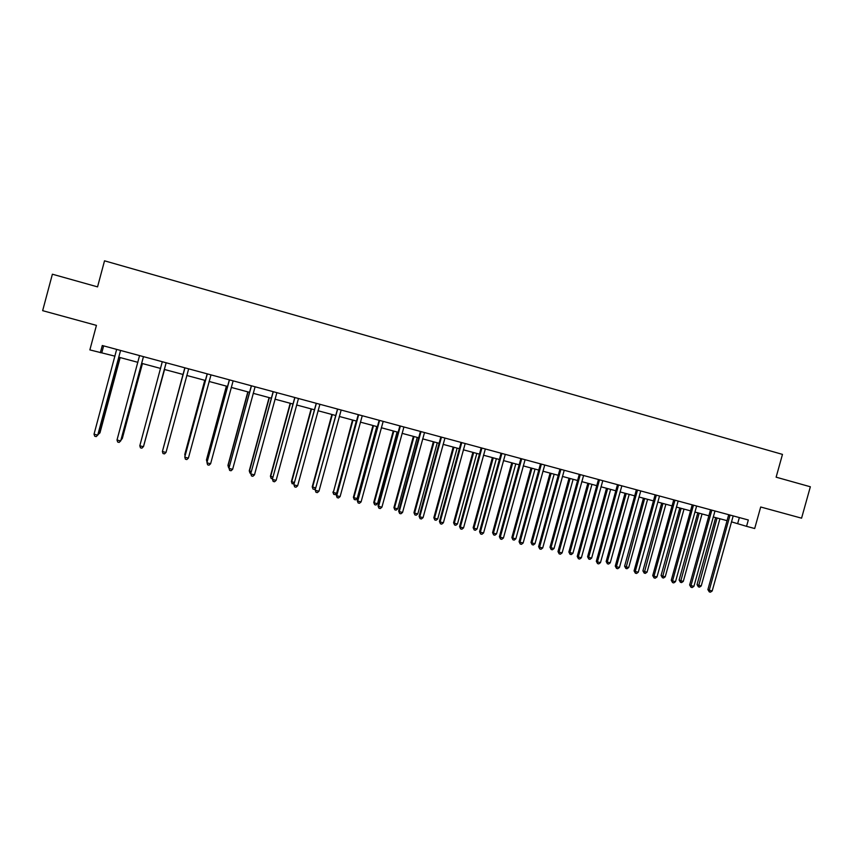 <?xml version="1.0" encoding="UTF-8"?>
<svg xmlns="http://www.w3.org/2000/svg" width="853" height="853" viewBox="0 0 853 853"><rect width="100%" height="100%" fill="white"/><g stroke="black" fill="none" stroke-linecap="round" stroke-linejoin="round"><path stroke-width="1.28" d="M100.355 352.715L102.285 345.518L748.316 519.989L746.546 526.333L754.692 528.519L760.695 507.002L801.575 518.176L810.35 486.775L776.123 477.179L782.478 454.393L104.524 260.815L97.551 286.875L52.385 274.208L42.65 310.663L96.432 325.377L89.864 349.901L114.963 356.17M731.426 521.844L746.546 526.333M118.823 357.204L137.887 362.333M141.641 363.346L160.62 368.443M164.277 369.424L183.139 374.488M186.754 375.469L205.434 380.481M209.081 381.462L227.538 386.43M231.227 387.422L249.471 392.316M253.192 393.318L271.222 398.17M274.975 399.172L292.803 403.97M296.588 404.983L314.203 409.717M318.02 410.741L335.442 415.422M339.291 416.456L356.501 421.083M360.382 422.128L377.399 426.703M381.312 427.748L398.127 432.268M402.072 433.335L418.695 437.802M422.672 438.868L439.103 443.283M443.102 444.36L459.351 448.721M463.382 449.808L479.439 454.127M483.491 455.214L499.378 459.479M503.462 460.577L519.157 464.8M523.262 465.898L538.776 470.078M542.913 471.187L558.257 475.302M562.415 476.422L577.588 480.506M581.778 481.625L596.769 485.656M600.981 486.786L615.802 490.774M620.035 491.914L634.696 495.849M638.961 497L653.451 500.892M657.727 502.044L672.057 505.893M676.365 507.045L690.525 510.851M694.854 512.013L708.864 515.788M713.215 516.95L727.065 520.671M739.348 517.568L737.685 523.529M103.639 345.891L101.827 352.641M730.04 515.617L728.59 515.169L707.883 589.583L709.269 590.223L730.083 515.063M712.191 590.969L710.442 592.185L709.28 591.886L709.269 590.223L712.191 590.969L733.196 515.905M728.59 515.169L730.083 515.116M709.28 591.886L707.883 589.583M715.667 517.611L697.04 584.593L698.362 585.211L701.23 585.936L719.921 518.752M717.064 517.984L698.383 586.843L697.04 584.593M701.23 585.936L699.524 587.131L698.383 586.843M711.797 510.691L710.4 510.265L689.629 584.955L690.983 585.585L711.839 510.137M693.915 586.331L692.178 587.557L691.005 587.259L690.983 585.585L693.915 586.331L714.985 510.99M710.4 510.265L711.85 510.19M691.005 587.259L689.629 584.955M693.425 505.733L692.071 505.307L671.247 580.296L672.548 580.914L693.468 505.179M675.512 581.661L673.774 582.898L672.59 582.599L672.548 580.914L675.512 581.661L696.634 506.032M692.071 505.307L693.478 505.232M672.59 582.599L671.247 580.296M697.807 512.813L679.127 580.04L680.417 580.648L683.296 581.383L702.04 513.943M699.161 513.175L680.449 582.29L679.127 580.04M683.296 581.383L681.6 582.588L680.449 582.29M679.809 507.972L661.086 575.455L662.333 576.052L665.233 576.788L684.021 509.102M681.12 508.324L662.376 577.705L661.086 575.455M665.233 576.788L663.538 578.003L662.376 577.705M674.915 500.732L673.603 500.327L652.726 575.594L653.984 576.201L674.958 500.178M656.97 576.959L655.232 578.206L654.038 577.897L653.984 576.201L656.97 576.959L678.146 501.042M673.603 500.327L674.958 500.231M654.038 577.897L652.726 575.594M656.266 495.7L654.997 495.305L634.056 570.86L635.272 571.457L656.309 495.145M638.279 572.214L636.551 573.472L635.346 573.163L635.272 571.457L638.279 572.214L659.518 496.009M654.997 495.305L656.309 495.198M635.346 573.163L634.056 570.86M637.468 490.624L636.253 490.24L615.258 566.093L616.42 566.68L637.511 490.07M619.449 567.448L617.732 568.706L616.516 568.397L616.42 566.68L619.449 567.448L640.742 490.944M636.253 490.24L637.522 490.123M616.516 568.397L615.258 566.093M661.683 503.099L642.906 570.838L644.111 571.425L647.043 572.171L665.884 504.23M662.962 503.451L644.186 573.088L642.906 570.838M647.043 572.171L645.348 573.387L644.186 573.088M643.429 498.195L624.599 566.189L625.761 566.765L628.714 567.512L647.598 499.314M644.655 498.525L625.846 568.439L624.599 566.189M628.714 567.512L627.03 568.738L625.846 568.439M625.036 493.258L606.163 561.498L607.272 562.063L610.247 562.82L629.183 494.367M626.219 493.578L607.272 562.063L607.379 563.758L606.163 561.498M610.247 562.82L608.573 564.057L607.379 563.758M618.542 485.517L617.359 485.144L596.311 561.285L597.431 561.86L618.574 484.952M600.48 562.628L598.763 563.897L597.548 563.588L597.431 561.86L600.48 562.628L621.837 485.837M597.548 563.588L596.311 561.285M606.504 488.279L587.578 556.785L588.655 557.329L591.641 558.097L610.631 489.387M607.645 488.577L588.655 557.329L588.773 559.035L587.578 556.785M591.641 558.097L589.967 559.333L588.773 559.035M599.456 480.367L598.326 480.004L577.225 556.444L578.291 557.009L599.499 479.802M581.373 557.787L579.656 559.056L578.43 558.747L578.291 557.009L581.373 557.787L602.783 480.687M598.326 480.004L599.499 479.855M578.43 558.747L577.225 556.444M587.845 483.256L568.866 552.019L569.889 552.563L572.907 553.33L591.95 484.365M588.933 483.555L569.889 552.563L570.028 554.279L568.866 552.019M572.907 553.33L571.233 554.578L570.028 554.279M580.232 475.174L579.155 474.833L557.99 551.56L559.014 552.115L580.275 474.609M562.106 552.904L560.41 554.183L559.163 553.874L559.014 552.115L562.106 552.904L583.58 475.505M579.155 474.833L580.275 474.663M559.163 553.874L557.99 551.56M569.036 478.202L550.004 547.231L550.985 547.765L554.024 548.532L573.12 479.301M570.081 478.49L550.985 547.765L551.145 549.481L550.004 547.231M554.024 548.532L552.36 549.79L551.145 549.481M560.858 469.939L559.824 469.608L538.606 546.645L539.576 547.189L560.901 469.374M542.7 547.978L541.005 549.268L539.757 548.948L539.576 547.189L542.7 547.978L564.228 470.28M559.824 469.608L560.901 469.427M539.757 548.948L538.606 546.645M550.089 473.116L531.003 542.401L531.941 542.924L535.002 543.702L554.141 474.204M551.091 473.383L531.941 542.924L532.123 544.651L531.003 542.401M535.002 543.702L533.349 544.971L532.123 544.651M541.335 464.672L540.354 464.352L519.072 541.687L519.999 542.22L541.378 464.107M523.145 543.02L521.45 544.321L520.191 544.001L519.999 542.22L523.145 543.02L544.736 465.013M540.354 464.352L541.378 464.16M520.191 544.001L519.072 541.687M531.003 467.977L511.864 537.539L512.749 538.051L515.83 538.829L535.034 469.065M531.952 468.233L512.749 538.051L512.952 539.789L511.864 537.539M515.83 538.829L514.188 540.109L512.952 539.789M521.663 459.362L520.735 459.053L499.389 536.697L500.263 537.219L521.705 458.786M503.43 538.019L501.745 539.331L500.487 539L500.263 537.219L503.43 538.019L525.085 459.703M520.735 459.053L521.705 458.85M500.487 539L499.389 536.697M511.768 462.816L492.576 532.635L493.418 533.136L496.521 533.925L515.777 463.893M512.674 463.051L493.418 533.136L493.642 534.895L492.576 532.635M496.521 533.925L494.879 535.204L493.642 534.895M501.841 454.009L500.956 453.721L479.557 531.664L480.378 532.176L501.873 453.433M483.576 532.986L481.892 534.298L480.623 533.978L480.378 532.176L483.576 532.986L505.285 454.361M500.956 453.721L501.884 453.497M480.623 533.978L479.557 531.664M492.384 457.603L473.148 527.698L473.937 528.188L477.062 528.977L496.371 458.669M493.247 457.837L473.937 528.188L474.183 529.958L473.148 527.698M477.062 528.977L475.43 530.267L474.183 529.958M481.86 448.614L481.028 448.337L459.564 526.589L460.332 527.09L481.892 448.038M463.552 527.9L461.889 529.233L460.599 528.903L460.332 527.09L463.552 527.9L485.336 448.966M481.028 448.337L481.902 448.092M460.599 528.903L459.564 526.589M472.861 452.357L453.572 522.718L454.308 523.198L457.464 523.998L476.816 453.423M473.671 452.57L454.308 523.198L454.574 524.979L453.572 522.718M457.464 523.998L455.833 525.299L454.574 524.979M461.718 443.176L460.94 442.92L439.423 521.482L440.137 521.961L461.75 442.6M443.379 522.793L441.715 524.126L440.425 523.795L440.137 521.961L443.379 522.793L465.184 443.581M460.94 442.92L461.761 442.654M440.425 523.795L439.423 521.482M453.188 447.068L433.836 517.707L434.529 518.176L437.706 518.976L457.112 448.124M453.935 447.271L434.529 518.176L434.806 519.967L433.836 517.707M437.706 518.976L436.086 520.287L434.806 519.967M441.417 437.706L440.702 437.45L419.122 516.332L419.783 516.801L441.459 437.12M423.056 517.632L421.393 518.976L420.092 518.645L419.783 516.801L423.056 517.632L444.946 438.058M440.702 437.45L441.459 437.173M420.092 518.645L419.122 516.332M433.356 441.737L413.961 512.653L414.59 513.111L417.799 513.922L437.258 442.792M434.06 441.929L414.59 513.111L414.899 514.913L413.961 512.653M417.799 513.922L416.179 515.233L414.899 514.913M420.966 432.183L420.294 431.949L398.66 511.139L399.257 511.597L420.998 431.597M402.563 512.44L400.91 513.783L399.599 513.453L399.257 511.597L402.563 512.44L424.517 432.546M420.294 431.949L421.009 431.65M399.599 513.453L398.66 511.139M413.374 436.373L393.926 507.567L394.512 508.004L397.733 508.825L417.245 437.408M414.025 436.544L394.512 508.004L394.832 509.817L393.926 507.567M397.733 508.825L396.123 510.147L394.832 509.817M400.345 426.617L399.737 426.393L378.028 505.904L378.583 506.351L400.377 426.031M381.909 507.194L380.267 508.559L378.935 508.217L378.583 506.351L381.909 507.194L403.927 426.98M399.737 426.393L400.388 426.084M378.935 508.217L378.028 505.904M393.244 430.957L373.742 502.438L374.264 502.865L377.516 503.686L397.082 431.991M393.841 431.117L374.264 502.865L374.616 504.688L373.742 502.438M377.516 503.686L375.917 505.019L374.616 504.688M379.564 420.998L379.009 420.796L357.247 500.636L357.738 501.063L379.596 420.412M361.086 501.916L359.454 503.281L358.121 502.95L357.738 501.063L361.086 501.916L383.178 421.382M379.009 420.796L379.606 420.476M358.121 502.95L357.247 500.636M372.953 425.508L353.398 497.267L353.867 497.683L357.151 498.515L376.77 426.532M373.497 425.647L353.867 497.683L354.24 499.517L353.398 497.267M357.151 498.515L355.552 499.847L354.24 499.517M358.612 415.347L358.111 415.155L336.295 495.316L336.732 495.742L358.644 414.761M340.102 496.595L338.481 497.971L337.127 497.63L336.732 495.742L340.102 496.595L362.248 415.731M358.111 415.155L358.655 414.814M337.127 497.63L336.295 495.316M352.502 420.007L333.31 492.458L336.615 493.29L356.287 421.03M352.993 420.145L333.31 492.458L333.704 494.313L332.894 492.053M336.615 493.29L335.026 494.644L333.704 494.313M337.5 409.643L315.173 489.963L337.532 409.056M318.958 491.232L317.337 492.618L315.973 492.277L315.546 490.368L318.958 491.232L341.168 410.037M315.973 492.277L315.173 489.963M331.892 414.473L312.23 486.807L315.706 487.98M332.329 414.59L312.593 487.191L313.008 489.057L312.23 486.807M315.621 488.289L314.341 489.398L313.008 489.057M316.207 403.895L293.88 484.557L316.239 403.298M297.633 485.826L296.023 487.223L294.648 486.871L294.2 484.952L297.633 485.826L319.907 404.29M294.648 486.871L293.88 484.557M311.121 408.886L291.406 481.508L294.424 482.574M311.505 408.992L291.705 481.881L292.152 483.768L291.406 481.508M294.168 483.523L292.152 483.768M294.754 398.106L272.416 479.119L294.786 397.509M276.137 480.367L274.538 481.774L273.152 481.423L272.672 479.493L276.137 480.367L298.475 398.5M273.152 481.423L272.416 479.119M290.191 403.266L270.412 476.177L272.96 477.126M290.51 403.352L270.657 476.539L271.126 478.426L270.412 476.177M272.523 478.736L271.126 478.426M273.12 392.263L250.782 473.628L273.152 391.666M254.471 474.876L252.872 476.294L251.486 475.942L250.985 473.991L254.471 474.876L276.873 392.668M251.486 475.942L250.782 473.628M269.09 397.594L249.257 470.803L251.326 471.624M269.345 397.658L249.449 471.144L249.94 473.052L249.257 470.803M250.878 473.287L249.94 473.052M251.304 386.377L228.977 468.094L251.336 385.769M232.624 469.331L231.046 470.76L229.638 470.408L229.105 468.446L232.624 469.331L255.09 386.793M229.638 470.408L228.977 468.094M247.818 391.879L227.943 465.386L229.521 466.079M248.02 391.932L228.06 465.717L228.583 467.636L227.943 465.386M229.318 380.449L206.98 462.518L229.35 379.841M210.606 463.755L209.028 465.184L207.61 464.821L207.055 462.848L210.606 463.755L233.136 380.854M226.386 386.11L206.447 459.916L207.535 460.503M226.525 386.153L206.511 460.236L207.055 462.177M207.151 374.456L184.813 456.899L207.172 373.849M188.396 458.114L186.828 459.564L185.4 459.202L184.824 457.208L188.396 458.114L210.99 374.883M204.773 380.31L184.781 454.414L185.368 454.862M204.859 380.331L184.781 454.724L185.112 455.822M184.792 368.421L162.401 451.525L184.824 367.814M166.004 452.442L164.458 453.892L163.008 453.529L162.401 451.525L166.004 452.442L188.673 368.848M182.99 374.456L163.019 449.19M183.011 374.456L162.955 449.392M166.122 362.824L143.432 446.716L139.807 445.788L162.283 361.725M166.175 362.781L143.549 446.428L141.897 448.177L140.436 447.814L139.807 445.788M144.104 444.381L164.565 369.498M143.997 444.786L164.522 369.488M143.475 356.639L120.678 440.948L117.01 440.009L139.561 355.584M143.432 356.693L120.859 440.67L119.143 442.419L117.682 442.046L117.01 440.009M121.414 438.613L122.299 438.538L142.451 363.559M121.105 439.785L122.128 438.794L142.355 363.527M120.582 350.466L97.732 435.126L94.033 434.188L116.648 349.399M120.55 350.508L97.978 434.87L96.197 436.608L94.726 436.235L94.033 434.188M98.532 432.802L99.961 432.855L120.166 357.567M98.074 434.518L99.716 433.1L120.006 357.524M618.585 485.005L617.401 484.643"/></g></svg>
